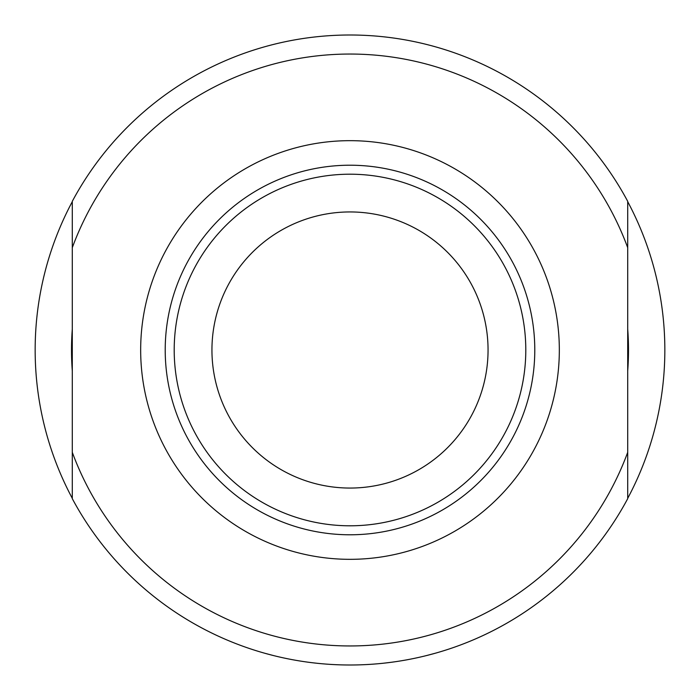 <?xml version="1.0" encoding="UTF-8"?>
<svg xmlns="http://www.w3.org/2000/svg" width="700" height="700" viewBox="0 0 700 700"><rect width="100%" height="100%" fill="white"/><g stroke="black" fill="none" stroke-linecap="round" stroke-linejoin="round"><path stroke-width="1.05" d="M317.905 663.364L312.191 662.725M435.925 653.056L426.405 655.594M427.061 655.428L427.63 655.288M434.735 653.389L432.985 653.87M430.684 654.491L430.045 654.657M429.94 654.684L427.901 655.218M425.801 655.742L424.891 655.97M432.215 654.08L432.679 653.957M427.674 655.27L426.729 655.515M424.428 656.084L423.902 656.206M405.799 660.021L408.126 659.593M405.834 660.012L400.662 660.896M416.447 657.913L420.613 656.985M418.206 657.528L413.919 658.446M390.477 662.392L396.384 661.57M396.506 661.544L394.056 661.903M388.474 662.646L386.881 662.83M367.491 664.51L368.279 664.466M368.358 664.466L367.64 664.51M368.419 664.457L366.196 664.58M366.082 664.589L361.078 664.808M367.745 664.501L368.515 664.457M366.502 664.571L366.94 664.545M362.294 664.764L362.967 664.729M356.773 664.93L358.12 664.895M362.031 664.773L361.436 664.79M308.131 662.209L307.694 662.148M308.368 662.235L309.277 662.358M311.902 662.69L310.091 662.462M311.316 662.611L308.516 662.253M310.047 662.454L311.474 662.637M310.835 662.559L311.806 662.673M313.171 662.839L312.095 662.707M336.928 664.729L336.271 664.702M338.546 664.79L333.165 664.554M331.161 664.44L332.719 664.528M342.274 664.904L338.922 664.808M341.154 664.878L341.994 664.895M340.935 664.869L339.29 664.816M328.519 664.265L330.803 664.414L328.519 664.265M283.334 657.869L288.627 658.962M288.488 658.936L285.67 658.359M280.473 657.23L278.635 656.81M283.369 657.869L280.438 657.221M302.566 661.404L299.434 660.914M266.945 653.852L267.409 653.984M273.35 655.532L264.539 653.188M377.825 663.766L373.223 664.142M372.549 664.195L370.58 664.326M370.265 664.344L367.027 664.536M386.838 662.839L385.123 663.031M384.064 663.154L381.316 663.442M381.229 663.451L382.148 663.355M383.749 663.189L392.114 662.174M334.495 664.615L332.439 664.51M338.021 664.773L337.076 664.738M350 559.326A209.326 209.326 0 0 0 531.282 245.332A209.326 209.326 0 0 0 168.718 245.332A209.326 209.326 0 0 0 350 559.326M350 534.782A184.782 184.782 0 0 1 189.971 257.609A184.782 184.782 0 0 1 510.029 257.609A184.782 184.782 0 0 1 350 534.782M72.293 247.678L72.293 498.671A315 315 0 0 0 627.707 498.671L627.707 201.329A315 315 0 0 0 72.293 201.329L72.293 247.678A295.96 295.96 0 0 1 627.707 247.678M350 525.796A175.796 175.796 0 0 0 502.241 262.098A175.796 175.796 0 0 0 197.759 262.098A175.796 175.796 0 0 0 350 525.796M72.293 201.329A315 315 0 0 1 627.707 201.329A315 315 0 0 0 72.293 201.329M627.707 498.339A314.842 314.842 0 0 0 627.707 201.661M72.293 201.661A314.842 314.842 0 0 0 72.293 498.339M350 488.058A138.058 138.058 0 0 0 469.56 280.971A138.058 138.058 0 0 0 230.44 280.971A138.058 138.058 0 0 0 350 488.058M72.293 498.671A315 315 0 0 0 627.707 498.671M627.707 452.323A295.96 295.96 0 0 1 72.293 452.323M627.707 370.921A278.495 278.495 0 0 0 627.707 329.079M72.293 329.079A278.495 278.495 0 0 0 72.293 370.921"/></g></svg>
